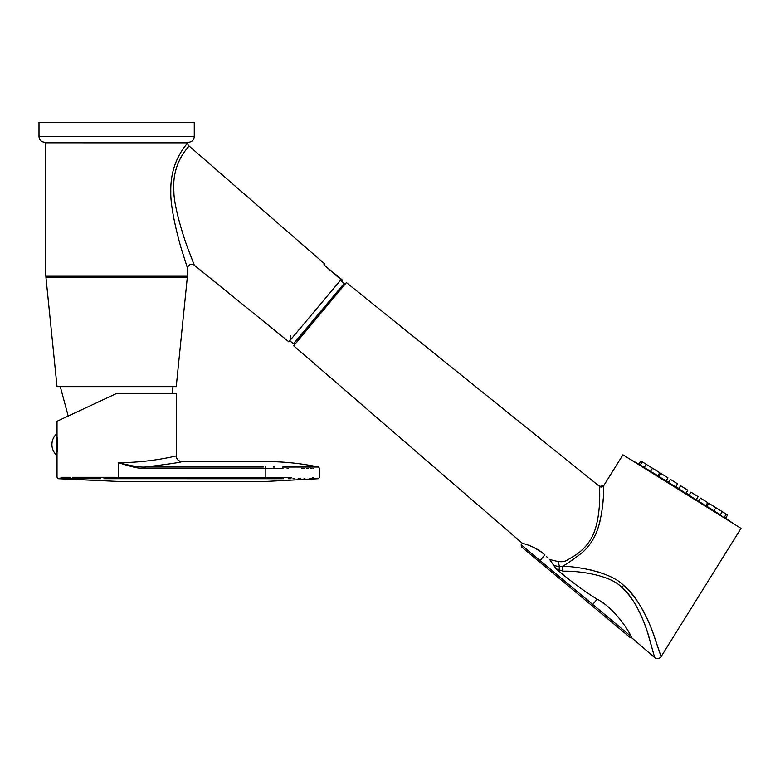 <?xml version="1.0" encoding="UTF-8"?>
<svg xmlns="http://www.w3.org/2000/svg" width="780" height="780" viewBox="0 0 780 780"><rect width="100%" height="100%" fill="white"/><g stroke="black" fill="none" stroke-linecap="round" stroke-linejoin="round"><path stroke-width="1.17" d="M39 136.568L39 122.382L194.259 122.382L194.259 136.568L39 136.568C39.332 140.02 41.233 141.911 44.675 142.243L188.584 142.243C192.036 141.911 193.928 140.02 194.259 136.568M341.543 281.248L342.478 280.127L323.866 264.781L324.636 263.854L323.866 264.781L340.997 279.689L288.863 341.815L194.298 265.229L188.711 250.643C184.158 239.441 173.784 206.329 173.901 191.782C171.532 162.25 188.974 146.913 189.014 145.957L324.636 263.854M289.78 340.723L293.475 343.824L344.156 283.433L344.253 284.642L298.233 339.485M191.139 257.127L190.242 254.768M186.556 144.154L187.024 143.559M187.385 143.101L187.59 142.828C187.882 143.686 169.962 159.656 170.81 192.016C170.196 208.046 178.883 241.771 182.744 253.246L187.59 268.427A4.114 4.114 159.1 0 1 194.298 265.229M189.014 145.957A4.114 4.114 -139.1 0 1 187.59 142.828L45.669 142.818L45.669 276.227L187.59 276.227L187.59 268.427M344.156 283.433L340.46 280.332M116.63 277.358L187.307 277.358L176.241 386.636L57.028 386.636L45.952 277.358L116.63 277.358M103.945 478.715L282.272 478.725M72.569 477.302L118.355 477.311L118.355 462.598C149.233 462.891 177.382 455.666 176.241 455.9L176.241 455.9C176.582 459.342 178.474 461.233 181.925 461.575L181.925 461.575A5.675 5.675 -102.3 0 1 176.241 455.9L176.241 393.452L116.63 393.452L57.028 421.249L116.63 393.452M57.593 451.542C56.862 456.553 56.862 456.553 57.593 451.542L57.593 437.541C56.862 432.529 56.862 432.529 57.593 437.541L57.593 451.542M57.028 421.249L57.028 477.302L58.315 478.725L118.355 481.445L265.824 481.445L318.308 478.735L319.585 477.311L319.585 468.4L318.454 467.015C301.099 463.388 283.559 461.584 265.824 461.575L181.925 461.575C180.901 462.345 168.636 464.168 145.129 467.025L145.168 468.419C140.4 468.926 131.459 466.986 118.355 462.598C131.391 466.001 140.312 467.473 145.129 467.025L263.455 467.025M254.465 467.025L252.661 467.025M243.643 467.025L220.291 467.025M220.126 467.025L186.137 467.025M273.224 467.035L274.697 467.035M145.168 468.419L265.288 468.409L265.249 467.025C246.938 459.761 246.938 459.761 265.249 467.025L265.795 467.025L265.824 468.409L283.003 468.429C330.847 468.419 330.847 468.419 283.003 468.429L282.613 467.035L318.454 467.015L282.613 467.035C260.237 459.752 260.237 459.752 282.613 467.035L282.945 467.035M275.818 468.429L265.824 468.409L265.824 477.321L283.189 477.311C330.798 477.321 330.798 477.321 283.189 477.311L282.75 478.725C260.189 482.352 260.189 482.352 282.75 478.725L283.442 478.725M313.93 477.311L312.507 477.311M291.73 477.311L283.189 477.311M313.892 468.429L313.355 468.429M311.981 468.429L310.537 468.429M308.266 468.429L306.384 468.429M304.161 468.429L301.792 468.429M288.629 468.429L287.099 468.429M318.308 478.735L309.114 478.725M304.96 478.725L303.995 478.725M300.856 478.725L298.155 478.725M294.723 478.725L292.988 478.725M291.057 478.725L288.249 478.725M282.155 478.725L281.56 478.725M281.444 478.725L280.849 478.725M280.732 478.725L280.108 478.725M280.04 478.725L279.415 478.725M279.289 478.725L278.684 478.725M278.567 478.725L277.719 478.725M276.978 478.725L276.373 478.725M118.316 478.725L118.355 477.311L119.038 477.311L265.21 477.321L265.18 478.735C246.763 482.342 246.763 482.342 265.18 478.735M100.318 477.302L100.678 478.715C124.244 482.352 124.244 482.352 100.678 478.715L61.074 478.715M310.82 467.035L307.876 467.035M303.82 467.035L300.992 467.035M298.769 467.035L297.151 467.035M294.869 467.035L289.078 467.035M712.949 510.188L706.836 506.259L708.718 503.236L727.594 514.995L725.575 518.232L724.25 517.335L725.575 518.232A1343.472 1343.472 0 0 1 734.37 524.238M678.873 488.524L675.812 486.613M668.577 482.118L666.217 480.646M658.993 476.141L657.989 475.517M640.195 465.046L642.213 461.809L640.858 460.97L638.84 464.207L640.224 464.997L638.84 464.207A1343.472 1343.472 0 0 0 629.567 458.952M706.982 506.035L705.978 505.401L707.713 502.613L700.489 498.108L698.587 501.16L705.295 505.421M698.743 500.906L696.384 499.434M689.159 494.93L686.098 493.028L687.833 490.23L685.903 493.34L678.678 488.836L680.608 485.735L687.833 490.23M668.362 482.459L670.322 479.32L677.547 483.824L675.636 486.895L668.509 482.508M658.759 476.522L660.728 473.353L667.963 477.857L666.062 480.899L659.285 476.755M642.213 461.809L659.724 472.729L657.842 475.741L652.216 472.319M649.672 470.769L646.054 468.517M644.826 467.756L640.799 465.368M721.617 515.59L719.755 514.429L721.617 515.59M719.764 514.517L714.032 510.812M696.062 499.678L688.984 495.212L690.895 492.141L698.129 496.645L696.169 499.785M651.163 471.88L652.704 472.826M714.977 511.3L714.09 510.725M714.909 511.407L717.425 513.094M717.844 513.367L720.262 514.898L722.26 511.68M723.635 517.013L724.162 517.345M630.347 637.689L592.244 605.914L630.347 637.689L631.849 637.884L654.693 657.618C657.121 659.236 659.256 658.915 661.089 656.653L741 528.362L622.947 454.828L603.72 485.696L603.632 489.684M603.174 499.356L603.125 499.98M603.076 500.711L603.028 501.277M602.735 504.641L602.375 507.917M601.877 511.621L601.76 512.382M601.614 513.328L601.38 514.702M600.346 519.899L600.054 521.118M599.771 522.268L599.557 523.107M599.167 524.521L599.001 525.096M598.669 526.198L598.338 527.241M598.075 528.05L597.724 529.054M596.524 532.204L596.232 532.906M594.106 537.391L593.794 537.976M630.25 634.764L631.225 636.577C632.053 638.284 632.053 638.284 631.225 636.577C628.875 630.727 613.957 607.727 597.129 599.186C583.957 591.084 570.307 580.973 556.159 568.834L553.771 565.442L559.406 566.748L562.702 566.192C567.44 563.569 574.07 558.938 582.611 552.308C589.29 546.322 594.321 538.58 597.714 529.093C605.241 505.021 603.281 483.073 603.72 485.696A2.837 2.837 173.7 0 1 599.527 486.408L599.644 490.99M563.306 571.213A4.261 3.656 92.1 0 1 562.702 566.192C577.258 566.514 610.457 571.789 623.561 585.37L623.561 585.37C635.417 595.93 645.158 611.549 652.753 632.219L661.089 656.643L653.611 634.462C647.264 616.258 634.861 593.609 623.561 585.37L621.748 587.467C632.317 596.768 640.945 611.881 647.644 632.785L654.693 657.608L648.365 634.998C642.827 616.132 631.78 594.721 621.748 587.467C610.642 574.967 578.312 570.687 563.306 571.213L556.159 568.834M598.884 572.14L595.637 571.184M593.892 570.716L590.528 569.897M559.884 570.511A4.261 3.198 110.5 0 1 559.406 566.748A5.85 1.228 75.3 0 0 557.963 561.542C565.656 562.146 564.691 561.454 575.269 555.292C583.733 549.646 589.836 542.461 593.57 533.715C602.287 512.353 599.05 482.313 599.527 486.408L346.398 282.575L293.67 345.784L522.385 543.338L521.176 544.781L521.362 546.78L539.087 561.581L521.362 546.78M556.54 569.156L557.456 569.926M600.191 601.097L601.789 602.17M601.926 602.267L604.188 603.876M608.575 607.357L610.213 608.78M614.386 612.797L615.683 614.162M617.604 616.298L618.55 617.409M619.32 618.335L622.284 622.157M622.42 622.342L623.912 624.429M627.461 629.908L628.436 631.547M629.011 632.531L629.411 633.243M631.225 636.577L592.722 604.461A1.423 0.566 -50.2 0 0 592.244 605.914L539.087 561.581L540.091 560.567L521.176 544.781M548.145 558.129L546.292 556.403M530.059 545.795L531.823 546.526M533.608 547.336L541.603 552.24M542.412 552.883L543.192 553.537M597.129 599.186L592.722 604.461L540.091 560.567L544.762 554.96C536.552 546.507 521.45 543.036 522.385 543.338M553.771 565.442L549.637 559.484L557.963 561.542M70.727 477.302L60.947 477.302M265.21 477.321L265.824 477.321L265.795 478.735M265.288 468.409L265.824 468.409M119.038 477.311L118.999 478.725C138.021 482.352 138.021 482.352 118.999 478.725M290.433 335.527L290.784 339.534M293.475 343.824L294.674 343.726M172.136 393.452L172.975 386.636M68.191 416.042L60.284 386.636M56.745 433.758A14.469 14.469 0 0 0 56.745 455.325M603.72 485.696L599.527 486.408M650.51 471.422L652.499 468.224M644.183 467.503L646.181 464.285M724.22 517.384L726.239 514.147M713.953 510.939L715.942 507.741M705.734 505.781L707.713 502.613"/></g></svg>
